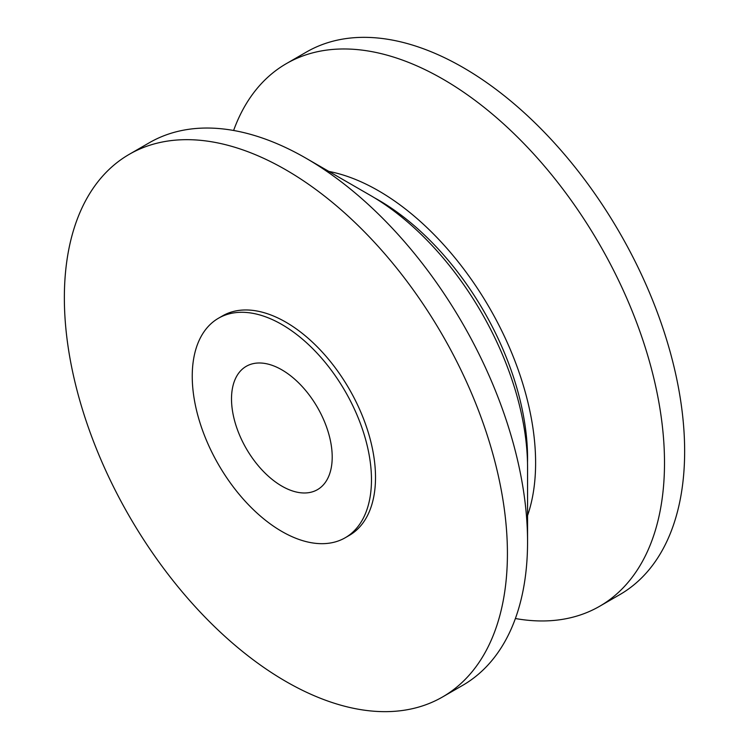 <?xml version="1.0" encoding="UTF-8"?>
<svg xmlns="http://www.w3.org/2000/svg" width="749" height="749" viewBox="0 0 749 749"><rect width="100%" height="100%" fill="white"/><g stroke="black" fill="none" stroke-linecap="round" stroke-linejoin="round"><path stroke-width="1.12" d="M345.233 537.745L349.259 535.423A126.74 73.177 -120 0 0 375.511 477.403A126.74 73.177 -120 0 0 320.188 349.858A126.74 73.177 -120 0 0 222.519 315.9L218.493 318.222A126.74 73.177 -120 0 0 192.24 376.241A126.74 73.177 -120 0 0 247.563 503.787A126.74 73.177 -120 0 0 345.233 537.745A126.74 73.177 -120 0 0 371.476 479.725A126.74 73.177 -120 0 0 316.153 352.18A126.74 73.177 -120 0 0 218.493 318.222M306.032 158.236L370.474 195.442A222.153 128.257 -120 0 1 527.558 467.516L527.558 541.93A313.288 180.883 -120 0 0 306.032 158.236A313.288 180.883 -120 0 0 149.379 142.713L129.24 154.341A313.288 180.883 -120 0 0 64.358 297.756A313.288 180.883 -120 0 0 201.107 613.047A313.288 180.883 -120 0 0 442.528 696.982A313.288 180.883 -120 0 0 507.419 553.558A313.288 180.883 -120 0 0 370.661 238.276A313.288 180.883 -120 0 0 129.24 154.341M527.502 462.779A210.759 121.684 -120 0 0 527.558 458.219A210.759 121.684 -120 0 0 374.556 197.858M515.387 618.524A313.288 180.883 -120 0 0 599.621 606.287A313.288 180.883 -120 0 0 664.503 462.863A313.288 180.883 -120 0 0 527.755 147.581A313.288 180.883 -120 0 0 286.324 63.646A313.288 180.883 -120 0 0 233.613 130.476M527.558 515.555A222.153 128.257 -120 0 0 535.61 462.863A222.153 128.257 -120 0 0 328.867 171.418M599.621 606.287L619.76 594.659A313.288 180.883 -120 0 0 684.642 451.244A313.288 180.883 -120 0 0 547.894 135.953A313.288 180.883 -120 0 0 306.472 52.018L286.324 63.646M281.858 369.847A71.202 41.111 60 0 1 328.371 432.594A71.202 41.111 60 0 1 317.464 489.649A71.202 41.111 60 0 1 281.858 486.12A71.202 41.111 60 0 1 235.345 423.382A71.202 41.111 60 0 1 246.262 366.317A71.202 41.111 60 0 1 281.858 369.847M442.528 696.982L462.676 685.354A313.288 180.883 -120 0 0 527.558 541.93"/></g></svg>
